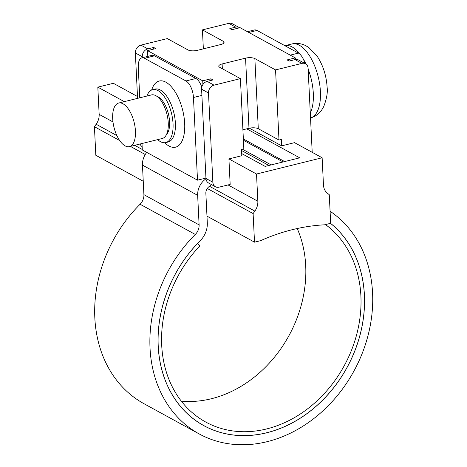 <?xml version="1.0" encoding="UTF-8"?>
<svg xmlns="http://www.w3.org/2000/svg" width="467" height="467" viewBox="0 0 467 467"><rect width="100%" height="100%" fill="white"/><g stroke="black" fill="none" stroke-linecap="round" stroke-linejoin="round"><path stroke-width="0.7" d="M157.677 139.633A27.261 12.597 -103.9 0 0 165.773 142.587A27.261 12.597 -103.9 0 0 173.035 123.691A27.261 12.597 -103.9 0 0 152.662 89.664A27.261 12.597 -103.9 0 0 146.877 96.056M129.464 146.62L162.271 138.495A22.445 10.373 -103.9 0 0 168.248 122.932A22.445 10.373 -103.9 0 0 151.477 94.918L118.665 103.044A22.445 10.373 -103.9 0 0 112.687 118.606A22.445 10.373 -103.9 0 0 129.464 146.62A22.445 10.373 -103.9 0 0 135.442 131.064A22.445 10.373 -103.9 0 0 118.665 103.044M166.445 134.619A20.455 9.451 -103.9 0 0 169.585 121.799A20.455 9.451 -103.9 0 0 156.976 96.4M330.49 223.343A119.739 97.726 -61.3 0 1 364.371 295.027A119.739 97.726 -61.3 0 1 312.277 409.489A119.739 97.726 -61.3 0 1 203.805 425.595A119.739 97.726 -61.3 0 1 158.231 346.1A119.739 97.726 -61.3 0 1 200.156 240.803A20.42 16.666 118.7 0 0 207.307 222.847L205.859 193.303A6.807 5.557 -61.3 0 1 209.093 186.584A13.613 11.109 118.7 0 0 211.358 184.523M330.087 211.259A129.266 105.501 -61.3 0 1 372.573 292.996A129.266 105.501 -61.3 0 1 316.334 416.564A129.266 105.501 -61.3 0 1 199.228 433.954A129.266 105.501 -61.3 0 1 150.03 348.131A129.266 105.501 -61.3 0 1 195.294 234.457A10.887 8.885 118.7 0 0 199.105 224.884L197.658 195.334A16.333 13.333 -61.3 0 1 205.41 179.217A4.086 3.333 118.7 0 0 205.982 178.715M199.228 433.954L144.029 403.733A129.266 105.501 -61.3 0 1 94.83 317.916A129.266 105.501 -61.3 0 1 140.094 204.242A10.887 8.885 118.7 0 0 143.906 194.663L142.464 165.114A16.333 13.333 -61.3 0 1 146.731 152.37M147.817 56.373L147.537 50.611L155.739 48.58L153.666 47.447L147.811 48.901L140.911 45.124A6.807 5.557 118.7 0 0 135.36 52.946L137.584 98.362M141.898 57.844L151.857 55.375A13.613 6.293 76.1 0 1 154.507 55.836L144.548 58.305A13.613 6.293 -103.9 0 0 141.898 57.844A13.613 6.293 -103.9 0 0 138.273 67.277L139.761 97.819M201.902 95.408L193.466 97.498A13.613 6.293 -103.9 0 0 185.942 80.966L195.901 78.497L154.507 55.836M195.901 78.497A13.613 6.293 76.1 0 1 201.82 87.031M202.912 84.545L202.731 80.832L147.537 50.611M312.207 152.33L308.097 68.31A6.807 5.557 118.7 0 0 305.506 63.792L298.606 60.015A6.807 5.557 118.7 0 0 295.027 59.613L289.166 61.06L287.1 59.928L295.302 57.896L295.377 59.537M295.302 57.896L240.102 27.681L231.901 29.713L229.828 28.58L235.689 27.127A6.807 5.557 -61.3 0 1 239.267 27.535A6.807 5.557 -61.3 0 1 239.676 27.787M305.506 63.792A6.807 5.557 118.7 0 0 301.927 63.389L275.559 69.922L254.865 58.591L258.292 128.723L278.992 140.053L281.332 139.47L281.648 145.85L294.537 142.657L322.137 157.764L256.517 174.022L257.848 201.254A13.613 11.109 -61.3 0 1 254.859 211.119L253.114 213.577L254.515 242.169L260.627 240.651A210.985 172.195 -61.3 0 1 324.559 224.814L330.677 223.296L329.276 194.71L327.338 193.163A13.613 11.109 -61.3 0 1 323.468 184.996L322.137 157.764M214.044 85.157L207.144 81.381A6.807 5.557 118.7 0 0 201.598 89.209L205.965 178.47A6.807 5.557 118.7 0 0 208.556 182.988L215.456 186.765A6.807 5.557 118.7 0 0 219.035 187.168L230.167 184.412L228.918 158.908L241.807 155.715L241.497 149.341L243.838 148.763L240.412 78.631L214.044 85.157A6.807 5.557 118.7 0 0 208.498 92.986L212.864 182.247A6.807 5.557 118.7 0 0 215.456 186.765M203.355 48.854L202.427 29.882L228.789 23.35A6.807 5.557 118.7 0 1 232.368 23.753L239.267 27.535M228.918 158.908L256.517 174.022M281.648 145.85L249.39 128.191M241.702 153.561L265.145 166.398L299.709 157.834L246.745 128.839M137.491 96.511L113.353 83.295L97.825 87.142L124.321 101.648M97.825 87.142L99.156 114.374A13.613 11.109 -61.3 0 1 96.167 124.245L94.427 126.703L95.823 155.289L143.252 181.254M206.98 216.145L254.515 242.169M94.427 126.703L119.663 140.52M130.392 146.393L145.237 154.519M207.278 188.481L253.114 213.577M284.642 161.564L243.36 138.968M243.424 140.252L282.418 161.6A28.248 23.052 -61.3 0 1 282.763 162.031M282.418 161.6L282.442 162.107M271.134 164.909L242.32 149.136M223.238 43.536L223.127 41.213L202.427 29.882M223.127 41.213A6.807 2.364 177.2 0 1 224.067 42.334A6.807 2.364 177.2 0 1 220.716 44.552L197.278 50.36A6.807 2.364 177.2 0 1 187.973 49.922L167.274 38.592L140.911 45.124M202.731 80.832L210.932 78.8L213.005 79.933L207.144 81.381M242.91 129.785L248.987 128.285L245.554 58.153L222.117 63.956A6.807 2.364 177.2 0 0 218.772 66.18A6.807 2.364 177.2 0 0 219.712 67.295L240.412 78.631M245.554 58.153A6.807 2.364 177.2 0 1 254.865 58.591M142.312 57.739L142.26 56.723A6.807 5.557 -61.3 0 1 147.811 48.901M140.071 143.994A6.807 5.557 118.7 0 0 142.149 146.632M258.292 128.723A6.807 2.364 -2.8 0 0 248.987 128.285M278.992 140.053L275.559 69.922M153.748 49.076L153.666 47.447M211.014 80.423L210.932 78.8M193.466 97.498L197.512 180.169L205.947 178.079M141.997 143.515L142.312 149.954L197.512 180.169M247.44 31.698L254.381 29.976A13.613 6.293 76.1 0 1 257.031 30.437L248.841 32.462M290.24 55.129L298.431 53.098L257.031 30.437M298.431 53.098A13.613 6.293 76.1 0 1 304.933 63.483M185.942 80.966L144.548 58.305M181.319 401.147A115.705 94.427 118.7 0 0 305.704 265.67A115.705 94.427 118.7 0 0 297.216 228.532M330.548 223.331A119.785 97.761 118.7 0 1 364.412 295.021A119.785 97.761 118.7 0 1 312.3 409.524A119.785 97.761 118.7 0 1 203.781 425.635A119.785 97.761 118.7 0 1 158.19 346.111A119.785 97.761 118.7 0 1 197.664 243.295L199.835 245.934A115.705 94.427 118.7 0 0 161.705 345.236A115.705 94.427 118.7 0 0 205.743 422.051A115.705 94.427 118.7 0 0 310.561 406.494A115.705 94.427 118.7 0 0 360.898 295.891A115.705 94.427 118.7 0 0 325.505 224.58M151.664 90.008A34.068 15.744 76.1 0 1 170.362 85.689A34.068 15.744 76.1 0 1 184.687 123.545A34.068 15.744 76.1 0 1 164.734 142.75M165.773 142.587L168.114 142.009A27.261 12.597 -103.9 0 0 175.382 123.107A27.261 12.597 -103.9 0 0 155.003 89.08L152.662 89.664M310.286 113.078A38.154 17.629 -103.9 0 0 313.304 93.33A38.154 17.629 -103.9 0 0 308.132 69.098M306.013 64.119A38.154 17.629 -103.9 0 0 302.972 58.439M300.649 54.954A38.154 17.629 -103.9 0 0 284.888 45.684L291.887 43.951C296.662 42.859 301.268 43.425 305.704 45.649L308.85 47.541L317.046 56.052C323.03 65.146 326.38 75.502 327.098 87.131C327.852 92.378 326.69 98.946 323.613 106.832L321.699 110.008C318.815 114.076 314.992 116.744 310.234 118.017M310.526 117.941A38.154 17.629 -103.9 0 0 320.403 91.573A38.154 17.629 -103.9 0 0 291.887 43.951M205.41 179.217L204.149 178.528M301.927 63.389L295.027 59.613M208.498 92.986L201.598 89.209M212.864 182.247L205.965 178.47M96.167 124.245L116.878 135.582M134.683 145.33L142.289 149.493M209.49 186.28L254.859 211.119M99.156 114.374L112.985 121.945M228.048 184.938L257.848 201.254M268.893 165.464L241.55 150.497M235.689 27.127L228.789 23.35M142.26 56.723L135.36 52.946M222.117 63.956L222.356 68.742M197.658 195.334L142.464 165.114M199.105 224.884L143.906 194.663M195.294 234.457L140.094 204.242"/></g></svg>
